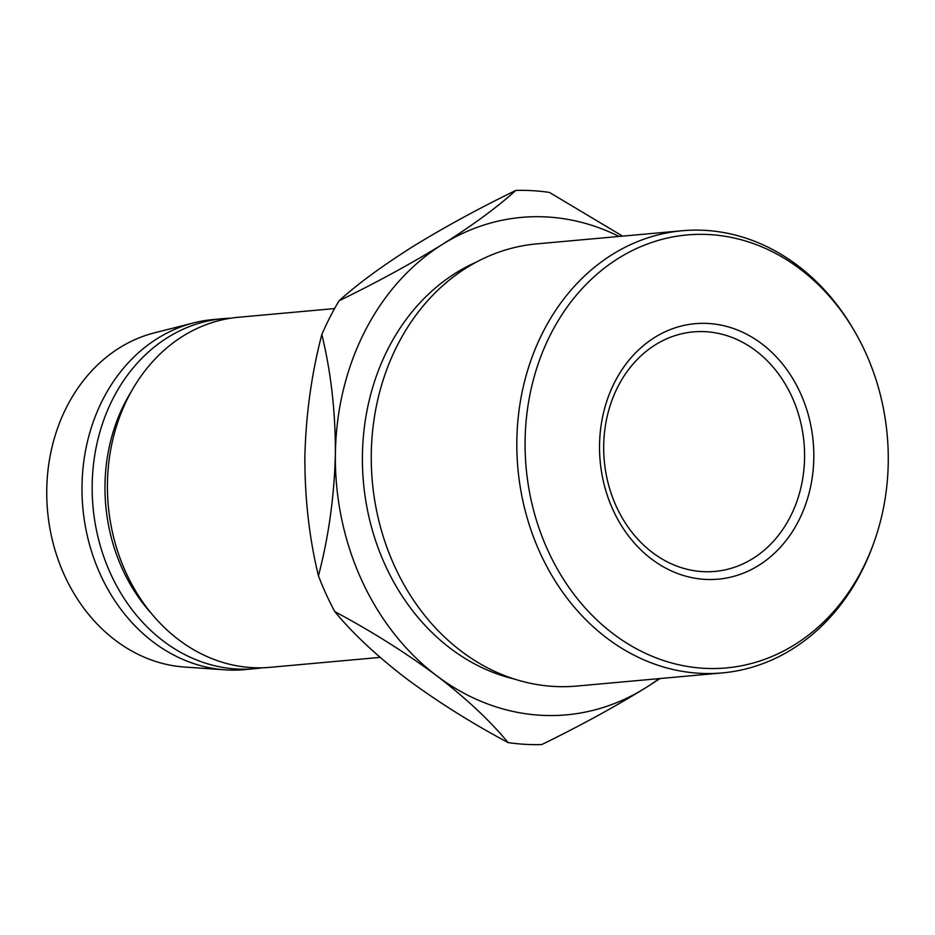 <?xml version="1.0" encoding="UTF-8"?>
<svg xmlns="http://www.w3.org/2000/svg" width="935" height="935" viewBox="0 0 935 935"><rect width="100%" height="100%" fill="white"/><g stroke="black" fill="none" stroke-linecap="round" stroke-linejoin="round"><path stroke-width="1.4" d="M599.545 445.107A128.259 106.964 -95.2 0 1 708.461 323.487A128.259 106.964 -95.2 0 1 813.812 457.753A128.259 106.964 -95.2 0 1 704.896 579.373A128.259 106.964 -95.2 0 1 599.545 445.107M804.579 457.589A120.253 100.279 84.8 0 0 693.314 331.902A120.253 100.279 84.8 0 0 603.694 445.726A120.253 100.279 84.8 0 0 714.959 571.414A120.253 100.279 84.8 0 0 804.579 457.589M525.108 440.712A217.364 181.273 84.8 0 0 668.887 662.19A217.364 181.273 84.8 0 0 873.758 542.978A217.364 181.273 84.8 0 0 888.25 462.147A217.364 181.273 84.8 0 0 854.648 331.422A217.364 181.273 84.8 0 0 652.864 242.083A217.364 181.273 84.8 0 0 525.108 440.712M873.758 542.978L872.904 545.327A221.992 185.13 -95.2 0 1 722.252 672.919A221.992 185.13 -95.2 0 1 516.845 440.876A221.992 185.13 -95.2 0 1 682.305 230.735A221.992 185.13 -95.2 0 1 853.386 329.26L854.648 331.422M682.305 230.735L536.737 243.883A221.992 185.13 84.8 0 0 371.277 454.036A221.992 185.13 84.8 0 0 576.685 686.068L722.252 672.919M476.382 262.104A217.364 181.273 84.8 0 0 362.429 455.403A217.364 181.273 84.8 0 0 514.04 678.962M380.113 657.387L270.04 667.333A175.745 146.561 -95.2 0 1 107.431 483.629A175.745 146.561 -95.2 0 1 238.425 317.269L334.578 308.573M151.832 614.014A166.5 138.847 -95.2 0 1 104.989 485.008A166.5 138.847 -95.2 0 1 131.683 390.9M262.396 667.777A175.745 146.561 -95.2 0 1 254.787 668.712A175.745 146.561 -95.2 0 1 92.179 485.008A175.745 146.561 -95.2 0 1 223.173 318.636A175.745 146.561 -95.2 0 1 230.816 318.192M254.787 668.712L244.619 669.624A175.745 146.561 -95.2 0 1 225.183 669.834A175.745 146.561 -95.2 0 1 82.011 485.931A175.745 146.561 -95.2 0 1 193.837 322.844A175.745 146.561 -95.2 0 1 213.005 319.56L223.173 318.636M225.183 669.834L184.651 667.052A169.27 141.162 -95.2 0 1 46.75 489.917A169.27 141.162 -95.2 0 1 154.462 332.837L193.837 322.844M619.063 236.45A249.738 208.271 84.8 0 0 442.711 244.21A249.738 208.271 84.8 0 0 335.384 453.814C334.344 495.982 328.699 536.667 318.449 575.843C309.263 538.198 304.74 498.437 304.88 456.56C305.932 414.392 311.577 373.708 321.827 334.531C331.013 372.177 335.536 411.938 335.384 453.814A249.738 208.271 84.8 0 0 436.68 675.724A249.738 208.271 84.8 0 0 645.29 688.031A249.738 208.271 84.8 0 0 659 678.635M508.091 742.589C471.182 722.872 437.218 701.495 406.176 678.471C376.583 655.739 352.775 633.451 334.777 611.607C371.674 631.324 405.65 652.7 436.68 675.724C466.284 698.457 490.08 720.745 508.091 742.589A277.496 231.412 84.8 0 0 541.704 744.576C579.139 726.355 613.664 707.514 645.29 688.031L660.098 678.529M318.449 575.843A277.496 231.412 84.8 0 0 334.777 611.607M412.206 246.969C443.248 227.813 477.773 208.961 515.793 190.424C497.677 206.892 473.32 224.832 442.711 244.21C411.669 263.366 377.132 282.218 339.113 300.754C357.228 284.287 381.597 266.358 412.206 246.969M622.57 236.123L549.418 192.411A277.496 231.412 84.8 0 0 515.793 190.424M339.113 300.754A277.496 231.412 84.8 0 0 321.827 334.531"/></g></svg>
